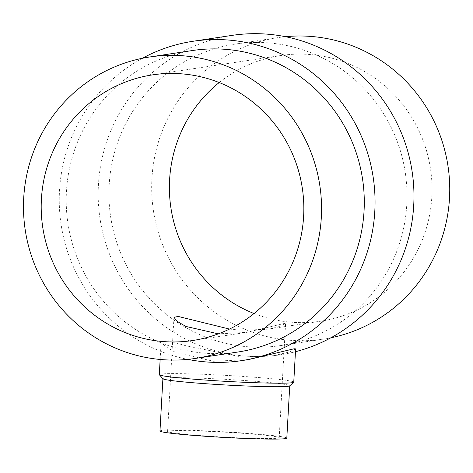<?xml version="1.0" encoding="UTF-8"?>
<svg xmlns="http://www.w3.org/2000/svg" width="473" height="473" viewBox="0 0 473 473"><rect width="100%" height="100%" fill="white"/><g stroke="black" fill="none" stroke-linecap="round" stroke-linejoin="round"><path stroke-width="0.35" stroke-dasharray="2.37 1.77" d="M192.505 50.522A152.448 148.965 -98.6 0 0 66.38 207.546A152.448 148.965 -98.6 0 0 206.748 353.325A152.448 148.965 -98.6 0 0 237.99 352.007M231.977 35.398A161.512 157.816 -98.6 0 0 98.354 201.758A161.512 157.816 -98.6 0 0 247.066 356.204A161.512 157.816 -98.6 0 0 280.17 354.809A161.512 157.816 -98.6 0 0 295.459 351.699M295.619 348.897L289.446 351.983L272.962 355.897L241.762 357.003L186.06 345.804L167.738 340.625L161.163 341.382L164.87 346.153L175.424 352.385L213.453 361.277L248.455 359.592M249.478 346.875A152.448 148.965 -98.6 0 0 280.72 345.556A152.448 148.965 -98.6 0 0 406.851 188.532A152.448 148.965 -98.6 0 0 266.482 42.753A152.448 148.965 -98.6 0 0 235.235 44.072A152.448 148.965 -98.6 0 0 109.109 201.096A152.448 148.965 -98.6 0 0 249.478 346.875M285.432 36.699A152.448 148.965 -98.6 0 0 277.964 37.627A152.448 148.965 -98.6 0 0 151.839 194.651A152.448 148.965 -98.6 0 0 292.208 340.43A152.448 148.965 -98.6 0 0 323.449 339.111A152.448 148.965 -98.6 0 0 330.858 337.799M162.954 378.784A63.518 2.82 -176.8 0 1 162.895 378.654A63.518 2.82 -176.8 0 1 239.669 380.186A63.518 2.82 -176.8 0 1 289.736 385.749A63.518 2.82 -176.8 0 1 289.671 385.867M159.969 431.033A63.518 2.82 -176.8 0 1 236.742 432.564A63.518 2.82 -176.8 0 1 286.809 438.122M159.306 374.64A67.332 2.986 -176.8 0 1 240.686 376.266A67.332 2.986 -176.8 0 1 293.757 382.16M254.036 313.534A134.326 131.252 -98.6 0 0 320.747 321.191A134.326 131.252 -98.6 0 0 431.819 196.939A134.326 131.252 -98.6 0 0 280.672 55.548A134.326 131.252 -98.6 0 0 219.188 82.544M229.488 329.072L240.875 330.249L266.819 329.326L280.471 326.092L285.586 323.544L284.362 323.437L246.486 332.395L218.319 333.855M211.638 436.354A55.897 2.477 3.2 0 0 279.2 437.696A55.897 2.477 3.2 0 0 235.14 432.807A55.897 2.477 3.2 0 0 167.578 431.459A55.897 2.477 3.2 0 0 211.638 436.354M142.367 58.28A161.512 157.816 -98.6 0 0 61.1 224.521A161.512 157.816 -98.6 0 0 187.799 359.379M272.962 355.897L280.17 354.809M280.72 345.556L323.449 339.111M152.483 74.888L280.672 55.548M279.2 437.696L285.586 323.544M167.578 431.459L173.963 317.3M192.558 340.53L246.486 332.395M266.819 329.326L320.747 321.191M160.152 359.468L161.163 341.382M235.235 44.072L277.964 37.627"/><path stroke-width="0.71" d="M195.26 358.451L237.99 352.007A152.448 148.965 -98.6 0 0 364.121 194.982A152.448 148.965 -98.6 0 0 223.753 49.204A152.448 148.965 -98.6 0 0 192.505 50.522L149.775 56.967A152.448 148.965 -98.6 0 0 23.65 213.991A152.448 148.965 -98.6 0 0 164.019 359.77A152.448 148.965 -98.6 0 0 195.26 358.451A152.448 148.965 -98.6 0 0 321.392 201.427A152.448 148.965 -98.6 0 0 181.023 55.648A152.448 148.965 -98.6 0 0 149.775 56.967M187.799 359.379A161.512 157.816 -98.6 0 0 208.15 362.076A161.512 157.816 -98.6 0 0 241.248 360.68A161.512 157.816 -98.6 0 0 374.876 194.32A161.512 157.816 -98.6 0 0 226.159 39.874A161.512 157.816 -98.6 0 0 193.061 41.269A161.512 157.816 -98.6 0 0 142.367 58.28M295.459 351.699A161.512 157.816 -98.6 0 0 413.225 180.485A161.512 157.816 -98.6 0 0 265.081 34.003A161.512 157.816 -98.6 0 0 231.977 35.398L193.061 41.269M241.248 360.68L248.455 359.592L294.147 348.772L295.619 348.897L293.757 382.16A67.332 2.986 -176.8 0 1 293.686 382.29A67.332 2.986 -176.8 0 1 212.377 380.534A67.332 2.986 -176.8 0 1 159.366 374.776A67.332 2.986 -176.8 0 1 159.306 374.64L160.152 359.468M330.858 337.799A152.448 148.965 -98.6 0 0 449.35 178.244A152.448 148.965 -98.6 0 0 309.212 36.309A152.448 148.965 -98.6 0 0 285.432 36.699M293.686 382.29L289.671 385.867A63.518 2.82 -176.8 0 1 212.962 384.218A63.518 2.82 -176.8 0 1 162.954 378.784L159.366 374.776M289.736 385.808L286.809 438.122A63.518 2.82 -176.8 0 1 210.036 436.591A63.518 2.82 -176.8 0 1 159.969 431.033L162.895 378.719M219.188 82.544A134.326 131.252 -98.6 0 0 169.6 179.799A134.326 131.252 -98.6 0 0 254.036 313.534M41.411 199.139A134.326 131.252 81.4 0 1 152.483 74.888A134.326 131.252 81.4 0 1 303.631 216.279A134.326 131.252 81.4 0 1 192.558 340.53A134.326 131.252 81.4 0 1 41.411 199.139M218.319 333.855L185.8 326.423L177.038 321.256L173.963 317.3L178.244 316.455L229.488 329.072"/></g></svg>
